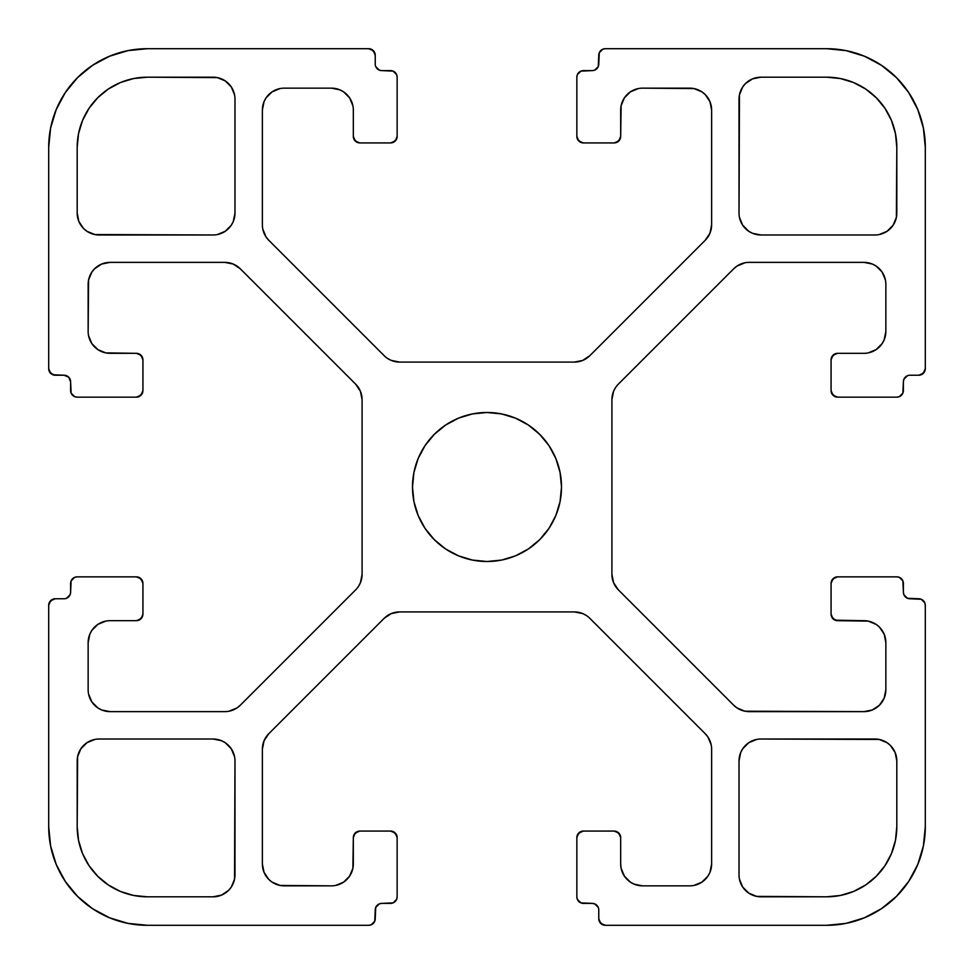 <?xml version="1.0" encoding="UTF-8"?>
<svg xmlns="http://www.w3.org/2000/svg" width="974" height="974" viewBox="0 0 974 974"><rect width="100%" height="100%" fill="white"/><g stroke="black" fill="none" stroke-linecap="round" stroke-linejoin="round"><path stroke-width="1.46" d="M561.511 487A74.511 74.511 0 0 1 487 561.511A74.511 74.511 0 0 1 412.489 487A74.511 74.511 0 0 1 487 412.489A74.511 74.511 0 0 1 561.511 487L560.074 501.537L555.837 515.514L548.959 528.395L539.681 539.681L528.395 548.959L515.514 555.837L501.537 560.074L487 561.511L472.463 560.074L458.486 555.837L445.605 548.959L434.319 539.681L425.041 528.395L418.163 515.514L413.926 501.537L412.489 487L413.926 472.463L418.163 458.486L425.041 445.605L434.319 434.319L445.605 425.041L458.486 418.163L472.463 413.926L487 412.489L501.537 413.926L515.514 418.163L528.395 425.041L539.681 434.319L548.959 445.605L555.837 458.486L560.074 472.463L561.511 487M221.451 233.31L217.336 234.551L225.238 231.288L231.288 225.238L233.31 221.451L234.977 213.062A21.915 21.915 0 0 1 213.062 234.977L99.105 234.977A21.915 21.915 0 0 1 77.189 213.062L77.189 147.317A70.128 70.128 0 0 1 147.317 77.189L213.062 77.189A21.915 21.915 0 0 1 234.977 99.105L234.977 213.062L234.977 99.105M740.69 221.451L739.449 217.336L742.712 225.238L748.763 231.288L752.549 233.31L760.938 234.977A21.915 21.915 0 0 1 739.023 213.062L739.023 99.105A21.915 21.915 0 0 1 760.938 77.189L826.683 77.189A70.128 70.128 0 0 1 896.811 147.317L896.811 213.062A21.915 21.915 0 0 1 874.896 234.977L760.938 234.977L874.896 234.977M752.549 740.69L756.664 739.449L748.763 742.712L742.712 748.763L740.69 752.549L739.023 760.938A21.915 21.915 0 0 1 760.938 739.023L874.896 739.023A21.915 21.915 0 0 1 896.811 760.938L896.811 826.683A70.128 70.128 0 0 1 826.683 896.811L760.938 896.811A21.915 21.915 0 0 1 739.023 874.896L739.023 760.938L739.023 874.896M233.31 752.549L234.551 756.664L231.288 748.763L225.238 742.712L221.451 740.69L213.062 739.023A21.915 21.915 0 0 1 234.977 760.938L234.977 874.896A21.915 21.915 0 0 1 213.062 896.811L147.317 896.811A70.128 70.128 0 0 1 77.189 826.683L77.189 760.938A21.915 21.915 0 0 1 99.105 739.023L213.062 739.023L99.105 739.023M614.107 831.066A6.575 6.575 0 0 1 620.682 837.64L620.682 863.938L620.682 837.64L618.758 832.989L614.107 831.066L583.426 831.066L614.107 831.066M576.851 837.64A6.575 6.575 0 0 1 583.426 831.066L578.775 832.989L576.851 837.64L576.851 896.811L576.851 837.64M583.426 903.385A6.575 6.575 0 0 1 576.851 896.811L577.351 899.331L580.906 902.886L592.192 903.385L583.426 903.385M598.267 907.439L594.712 903.884L592.192 903.385A6.575 6.575 0 0 1 598.767 909.96L598.767 918.726L598.767 909.96M605.341 925.3A6.575 6.575 0 0 1 598.767 918.726L600.69 923.376L605.341 925.3L826.683 925.3L605.341 925.3M925.3 826.683A98.618 98.618 0 0 1 826.683 925.3L845.919 923.401L864.425 917.788L881.47 908.681L896.421 896.421L908.681 881.47L917.788 864.425L923.401 845.919L925.3 826.683L925.3 605.341L925.3 826.683M903.884 594.712L903.385 592.192L903.884 594.712L907.439 598.267L918.726 598.767A6.575 6.575 0 0 1 925.3 605.341L924.801 602.821L921.246 599.266L909.96 598.767A6.575 6.575 0 0 1 903.385 592.192L902.886 580.906L899.331 577.351L896.811 576.851A6.575 6.575 0 0 1 903.385 583.426L902.886 580.906L899.331 577.351M837.64 576.851L896.811 576.851L837.64 576.851L832.989 578.775L831.066 583.426A6.575 6.575 0 0 1 837.64 576.851L835.12 577.351L831.565 580.906M831.066 614.107L831.066 583.426L831.066 614.107L832.989 618.758L837.64 620.682A6.575 6.575 0 0 1 831.066 614.107L831.565 616.627L835.12 620.182L863.938 620.682A21.915 21.915 0 0 1 885.853 642.596L885.853 689.714A21.915 21.915 0 0 1 863.938 711.629L749.201 711.629A21.915 21.915 0 0 1 733.702 705.213L618.332 589.842A21.915 21.915 0 0 1 611.916 574.343L611.916 399.657A21.915 21.915 0 0 1 618.332 384.158L733.702 268.787L618.332 384.158M740.812 264.039L744.915 262.797L737.026 266.06L733.702 268.787A21.915 21.915 0 0 1 749.201 262.371L863.938 262.371L749.201 262.371M884.185 275.898L885.427 280.013L882.164 272.111L876.113 266.06L872.327 264.039L863.938 262.371A21.915 21.915 0 0 1 885.853 284.286L885.853 331.404L885.853 284.286M872.327 351.651L868.211 352.892L876.113 349.629L882.164 343.579L884.185 339.792L885.853 331.404A21.915 21.915 0 0 1 863.938 353.318L837.64 353.318L863.938 353.318M831.066 359.893A6.575 6.575 0 0 1 837.64 353.318L832.989 355.242L831.066 359.893L831.066 390.574L831.066 359.893M837.64 397.149A6.575 6.575 0 0 1 831.066 390.574L832.989 395.225L837.64 397.149L896.811 397.149L837.64 397.149M903.385 390.574A6.575 6.575 0 0 1 896.811 397.149L899.331 396.649L902.886 393.094L903.385 381.808L903.385 390.574M907.439 375.733L903.884 379.288L903.385 381.808A6.575 6.575 0 0 1 909.96 375.233L918.726 375.233L909.96 375.233M925.3 368.659A6.575 6.575 0 0 1 918.726 375.233L923.376 373.31L925.3 368.659L925.3 147.317L925.3 368.659M826.683 48.7A98.618 98.618 0 0 1 925.3 147.317L923.401 128.081L917.788 109.575L908.681 92.53L896.421 77.579L881.47 65.319L864.425 56.212L845.919 50.599L826.683 48.7L605.341 48.7L826.683 48.7M594.712 70.116L592.192 70.615L594.712 70.116L598.267 66.561L598.767 55.274A6.575 6.575 0 0 1 605.341 48.7L602.821 49.199L599.266 52.754L598.767 64.041A6.575 6.575 0 0 1 592.192 70.615L580.906 71.114L577.351 74.669L576.851 77.189A6.575 6.575 0 0 1 583.426 70.615L580.906 71.114L577.351 74.669M576.851 136.36L576.851 77.189L576.851 136.36L578.775 141.011L583.426 142.935A6.575 6.575 0 0 1 576.851 136.36L577.351 138.88L580.906 142.435M614.107 142.935L583.426 142.935L614.107 142.935L618.758 141.011L620.682 136.36A6.575 6.575 0 0 1 614.107 142.935L616.627 142.435L620.182 138.88M634.208 89.815L638.323 88.573L630.421 91.836L624.371 97.887L621.108 105.789L620.682 136.36L620.682 110.062A21.915 21.915 0 0 1 642.596 88.147L689.714 88.147A21.915 21.915 0 0 1 711.629 110.062L711.629 224.799A21.915 21.915 0 0 1 705.213 240.298L589.842 355.668A21.915 21.915 0 0 1 574.343 362.084L399.657 362.084A21.915 21.915 0 0 1 384.158 355.668L268.787 240.298L384.158 355.668M264.039 233.188L262.797 229.085L266.06 236.974L268.787 240.298A21.915 21.915 0 0 1 262.371 224.799L262.371 110.062L262.371 224.799M275.898 89.815L280.013 88.573L272.111 91.836L266.06 97.887L264.039 101.673L262.371 110.062A21.915 21.915 0 0 1 284.286 88.147L331.404 88.147L284.286 88.147M351.651 101.673L352.892 105.789L349.629 97.887L343.579 91.836L339.792 89.815L331.404 88.147A21.915 21.915 0 0 1 353.318 110.062L353.318 136.36L353.318 110.062M359.893 142.935A6.575 6.575 0 0 1 353.318 136.36L355.242 141.011L359.893 142.935L390.574 142.935L359.893 142.935M397.149 136.36A6.575 6.575 0 0 1 390.574 142.935L395.225 141.011L397.149 136.36L397.149 77.189L397.149 136.36M390.574 70.615A6.575 6.575 0 0 1 397.149 77.189L396.649 74.669L393.094 71.114L381.808 70.615L390.574 70.615M375.733 66.561L379.288 70.116L381.808 70.615A6.575 6.575 0 0 1 375.233 64.041L375.233 55.274L375.233 64.041M368.659 48.7A6.575 6.575 0 0 1 375.233 55.274L373.31 50.624L368.659 48.7L147.317 48.7L368.659 48.7M48.7 147.317A98.618 98.618 0 0 1 147.317 48.7L128.081 50.599L109.575 56.212L92.53 65.319L77.579 77.579L65.319 92.53L56.212 109.575L50.599 128.081L48.7 147.317L48.7 368.659L48.7 147.317M48.7 368.659L50.624 373.31L55.274 375.233A6.575 6.575 0 0 1 48.7 368.659L49.199 371.179L52.754 374.734L64.041 375.233A6.575 6.575 0 0 1 70.615 381.808L71.114 393.094L74.669 396.649L77.189 397.149A6.575 6.575 0 0 1 70.615 390.574L71.114 393.094L74.669 396.649M136.36 397.149L77.189 397.149L136.36 397.149L141.011 395.225L142.935 390.574A6.575 6.575 0 0 1 136.36 397.149L138.88 396.649L142.435 393.094M142.935 359.893L142.935 390.574L142.935 359.893L141.011 355.242L136.36 353.318A6.575 6.575 0 0 1 142.935 359.893L142.435 357.373L138.88 353.818M89.815 339.792L88.573 335.677L91.836 343.579L97.887 349.629L105.789 352.892L136.36 353.318L110.062 353.318A21.915 21.915 0 0 1 88.147 331.404L88.147 284.286A21.915 21.915 0 0 1 110.062 262.371L224.799 262.371A21.915 21.915 0 0 1 240.298 268.787L355.668 384.158A21.915 21.915 0 0 1 362.084 399.657L362.084 574.343A21.915 21.915 0 0 1 355.668 589.842L240.298 705.213L355.668 589.842M233.188 709.961L229.085 711.203L236.974 707.94L240.298 705.213A21.915 21.915 0 0 1 224.799 711.629L110.062 711.629L224.799 711.629M89.815 698.102L88.573 693.987L91.836 701.889L97.887 707.94L101.673 709.961L110.062 711.629A21.915 21.915 0 0 1 88.147 689.714L88.147 642.596L88.147 689.714M101.673 622.349L105.789 621.108L97.887 624.371L91.836 630.421L89.815 634.208L88.147 642.596A21.915 21.915 0 0 1 110.062 620.682L136.36 620.682L110.062 620.682M142.935 614.107A6.575 6.575 0 0 1 136.36 620.682L141.011 618.758L142.935 614.107L142.935 583.426L142.935 614.107M136.36 576.851A6.575 6.575 0 0 1 142.935 583.426L141.011 578.775L136.36 576.851L77.189 576.851L136.36 576.851M70.615 583.426A6.575 6.575 0 0 1 77.189 576.851L74.669 577.351L71.114 580.906L70.615 592.192L70.615 583.426M66.561 598.267L70.116 594.712L70.615 592.192A6.575 6.575 0 0 1 64.041 598.767L55.274 598.767L64.041 598.767M48.7 605.341A6.575 6.575 0 0 1 55.274 598.767L50.624 600.69L48.7 605.341L48.7 826.683L48.7 605.341M147.317 925.3A98.618 98.618 0 0 1 48.7 826.683L50.599 845.919L56.212 864.425L65.319 881.47L77.579 896.421L92.53 908.681L109.575 917.788L128.081 923.401L147.317 925.3L368.659 925.3L147.317 925.3M379.288 903.884L381.808 903.385L379.288 903.884L375.733 907.439L375.233 918.726A6.575 6.575 0 0 1 368.659 925.3L371.179 924.801L374.734 921.246L375.233 909.96A6.575 6.575 0 0 1 381.808 903.385L393.094 902.886L396.649 899.331L397.149 896.811A6.575 6.575 0 0 1 390.574 903.385L393.094 902.886L396.649 899.331M397.149 837.64L397.149 896.811L397.149 837.64L395.225 832.989L390.574 831.066A6.575 6.575 0 0 1 397.149 837.64L396.649 835.12L393.094 831.565M359.893 831.066L390.574 831.066L359.893 831.066L355.242 832.989L353.318 837.64A6.575 6.575 0 0 1 359.893 831.066L357.373 831.565L353.818 835.12M339.792 884.185L335.677 885.427L343.579 882.164L349.629 876.113L352.892 868.211L353.318 837.64L353.318 863.938A21.915 21.915 0 0 1 331.404 885.853L284.286 885.853A21.915 21.915 0 0 1 262.371 863.938L262.371 749.201A21.915 21.915 0 0 1 268.787 733.702L384.158 618.332A21.915 21.915 0 0 1 399.657 611.916L574.343 611.916A21.915 21.915 0 0 1 589.842 618.332L705.213 733.702L589.842 618.332M709.961 740.812L711.203 744.915L707.94 737.026L705.213 733.702A21.915 21.915 0 0 1 711.629 749.201L711.629 863.938L711.629 749.201M698.102 884.185L693.987 885.427L701.889 882.164L707.94 876.113L709.961 872.327L711.629 863.938A21.915 21.915 0 0 1 689.714 885.853L642.596 885.853L689.714 885.853M622.349 872.327L621.108 868.211L624.371 876.113L630.421 882.164L634.208 884.185L642.596 885.853A21.915 21.915 0 0 1 620.682 863.938L621.108 868.211L620.682 863.938M883.284 233.31L879.169 234.551L887.071 231.288L893.121 225.238L896.384 217.336L896.811 147.317L895.459 133.633L896.811 147.317M740.69 883.284L739.449 879.169L742.712 887.071L748.763 893.121L756.664 896.384L826.683 896.811L840.367 895.459L826.683 896.811M90.716 740.69L94.831 739.449L86.93 742.712L80.879 748.763L77.616 756.664L77.189 826.683L78.541 840.367L77.189 826.683M233.31 90.716L234.551 94.831L231.288 86.93L225.238 80.879L217.336 77.616L147.317 77.189L133.633 78.541L147.317 77.189M903.385 592.192L903.385 583.426M837.64 620.682L868.211 621.108L876.113 624.371L879.437 627.098L884.185 634.208L885.853 642.596L885.853 689.714L884.185 698.102L879.437 705.213L872.327 709.961L863.938 711.629L744.915 711.203L737.026 707.94L733.702 705.213L618.332 589.842L613.583 582.732L611.916 574.343L611.916 399.657L613.583 391.268L615.605 387.482M592.192 70.615L583.426 70.615M642.596 88.147L693.987 88.573L701.889 91.836L705.213 94.563L709.961 101.673L711.629 110.062L711.629 224.799L709.961 233.188L705.213 240.298L589.842 355.668L582.732 360.417L574.343 362.084L399.657 362.084L391.268 360.417L387.482 358.395M55.274 375.233L64.041 375.233L68.691 377.157L70.615 381.808L70.615 390.574M88.147 331.404L88.573 280.013L91.836 272.111L94.563 268.787L101.673 264.039L110.062 262.371L224.799 262.371L233.188 264.039L240.298 268.787L355.668 384.158L360.417 391.268L362.084 399.657L362.084 574.343L360.417 582.732L358.395 586.518M381.808 903.385L390.574 903.385M331.404 885.853L280.013 885.427L272.111 882.164L268.787 879.437L264.039 872.327L262.371 863.938L262.371 749.201L264.039 740.812L268.787 733.702L384.158 618.332L391.268 613.583L399.657 611.916L574.343 611.916L582.732 613.583L586.518 615.605M234.977 760.938L234.551 879.169L231.288 887.071L228.561 890.394L221.451 895.143L213.062 896.811L147.317 896.811L133.633 895.459L120.484 891.478L108.358 884.989L97.729 876.271L89.011 865.643L82.522 853.516L78.541 840.367M760.938 739.023L879.169 739.449L887.071 742.712L890.394 745.439L895.143 752.549L896.811 760.938L896.811 826.683L895.459 840.367L891.478 853.516L884.989 865.643L876.271 876.271L865.643 884.989L853.516 891.478L840.367 895.459M739.023 213.062L739.449 94.831L742.712 86.93L745.439 83.606L752.549 78.857L760.938 77.189L826.683 77.189L840.367 78.541L853.516 82.522L865.643 89.011L876.271 97.729L884.989 108.358L891.478 120.484L895.459 133.633M213.062 234.977L94.831 234.551L86.93 231.288L83.606 228.561L78.857 221.451L77.189 213.062L77.189 147.317L78.541 133.633L82.522 120.484L89.011 108.358L97.729 97.729L108.358 89.011L120.484 82.522L133.633 78.541M583.426 831.066L580.906 831.565L577.351 835.12M576.851 896.811L577.351 899.331L580.906 902.886M598.767 918.726L599.266 921.246L602.821 924.801M826.683 925.3L845.919 923.401L864.425 917.788L881.47 908.681L896.421 896.421L908.681 881.47L917.788 864.425L923.401 845.919M925.3 605.341L924.801 602.821L921.246 599.266M884.185 634.208L885.853 642.596M872.327 709.961L863.938 711.629M737.026 707.94L733.702 705.213M613.583 582.732L611.916 574.343M837.64 353.318L835.12 353.818L831.565 357.373M831.066 390.574L831.565 393.094L835.12 396.649M896.811 397.149L899.331 396.649L902.886 393.094M918.726 375.233L921.246 374.734L924.801 371.179M925.3 147.317L923.401 128.081L917.788 109.575L908.681 92.53L896.421 77.579L881.47 65.319L864.425 56.212L845.919 50.599M605.341 48.7L602.821 49.199L599.266 52.754M709.961 101.673L711.629 110.062M707.94 236.974L705.213 240.298M582.732 360.417L574.343 362.084M353.318 136.36L353.818 138.88L357.373 142.435M390.574 142.935L393.094 142.435L396.649 138.88M397.149 77.189L396.649 74.669L393.094 71.114M375.233 55.274L374.734 52.754L371.179 49.199M147.317 48.7L128.081 50.599L109.575 56.212L92.53 65.319L77.579 77.579L65.319 92.53L56.212 109.575L50.599 128.081M70.116 379.288L70.615 381.808M101.673 264.039L110.062 262.371M236.974 266.06L240.298 268.787M360.417 391.268L362.084 399.657M136.36 620.682L138.88 620.182L142.435 616.627M142.935 583.426L142.435 580.906L138.88 577.351M77.189 576.851L74.669 577.351L71.114 580.906M55.274 598.767L52.754 599.266L49.199 602.821M48.7 826.683L50.599 845.919L56.212 864.425L65.319 881.47L77.579 896.421L92.53 908.681L109.575 917.788L128.081 923.401M368.659 925.3L371.179 924.801L374.734 921.246M264.039 872.327L262.371 863.938M266.06 737.026L268.787 733.702M391.268 613.583L399.657 611.916M620.682 837.64L620.182 835.12L616.627 831.565M221.451 895.143L213.062 896.811M120.484 891.478L108.358 884.989M89.011 865.643L82.522 853.516M895.143 752.549L896.811 760.938M891.478 853.516L884.989 865.643M865.643 884.989L853.516 891.478M752.549 78.857L760.938 77.189M853.516 82.522L865.643 89.011M884.989 108.358L891.478 120.484M434.319 434.319L445.605 425.041M458.486 418.163L472.463 413.926M539.681 434.319L548.959 445.605M555.837 458.486L560.074 472.463M539.681 539.681L528.395 548.959M515.514 555.837L501.537 560.074M434.319 539.681L425.041 528.395M418.163 515.514L413.926 501.537M78.857 221.451L77.189 213.062M82.522 120.484L89.011 108.358M108.358 89.011L120.484 82.522"/></g></svg>
